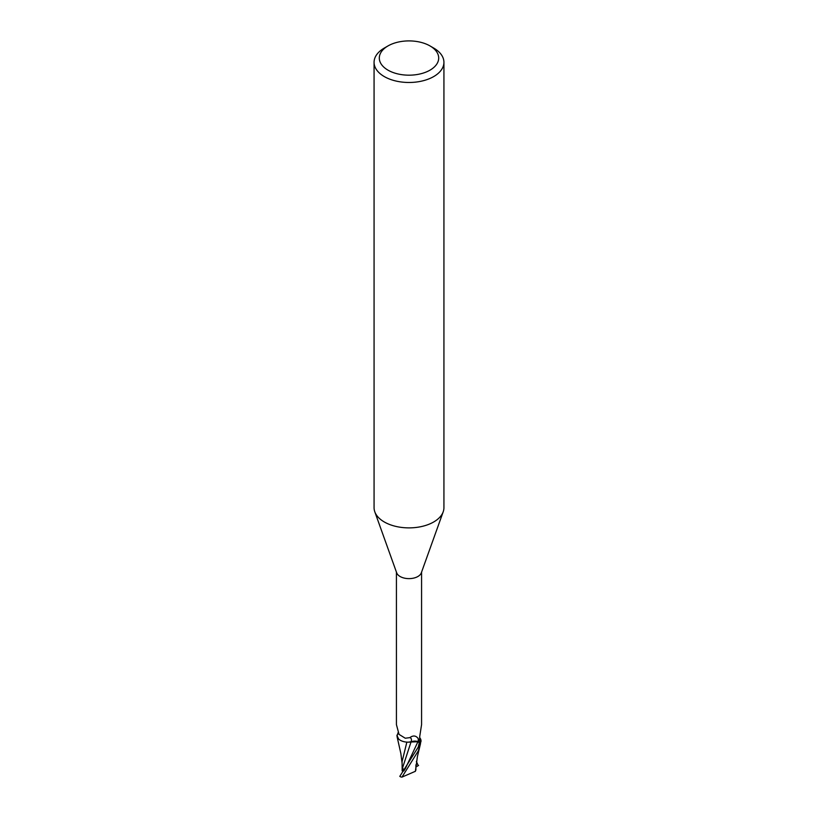 <?xml version="1.0" encoding="UTF-8"?>
<svg xmlns="http://www.w3.org/2000/svg" width="818" height="818" viewBox="0 0 818 818"><rect width="100%" height="100%" fill="white"/><g stroke="black" fill="none" stroke-linecap="round" stroke-linejoin="round"><path stroke-width="1.23" d="M429.992 45.92L433.693 48.057A34.929 20.164 180 0 1 443.929 62.321L443.929 507.722A34.929 20.164 180 0 1 443.203 511.802A34.929 20.164 180 0 1 433.693 521.976A34.929 20.164 180 0 1 398.99 527.037A34.929 20.164 180 0 1 374.797 511.802A34.929 20.164 180 0 1 374.071 507.722L374.071 62.321A34.929 20.164 180 0 1 384.307 48.057L388.008 45.92A29.693 17.137 180 0 1 429.992 45.92A29.693 17.137 180 0 1 429.992 70.164A29.693 17.137 180 0 1 388.008 70.164A29.693 17.137 180 0 1 388.008 45.92L384.307 48.057M443.203 511.802L421.311 572.845A12.577 7.26 180 0 1 417.886 576.506A12.577 7.26 180 0 1 405.401 578.326A12.577 7.26 180 0 1 396.689 572.845L374.797 511.802M443.929 62.321A34.929 20.164 180 0 1 433.693 76.575A34.929 20.164 180 0 1 395.636 80.951A34.929 20.164 180 0 1 374.071 62.321M420.278 742.621L414.184 741.261L408.233 742.171A11.237 6.493 180 0 1 398.213 738.593A11.237 6.493 180 0 1 397.037 735.975L398.121 732.57M398.663 739.063L396.914 735.423A13.006 7.515 180 0 1 397.425 734.769A13.006 7.515 180 0 0 396.914 735.423L396.924 735.28A13.098 7.556 180 0 1 397.497 734.595M396.423 724.625L399.041 734.37L405.268 738.235L409.808 737.631C413.172 735.198 415.973 735.515 418.202 738.582L419.481 742.212A12.577 7.26 180 0 0 420.963 740.433L420.411 740.443A13.528 10.051 -80.1 0 1 419.706 739.094M421.577 572.119L421.577 724.615L419.777 736.159C419.511 738.848 419.726 740.27 420.411 740.443L419.992 740.096M419.644 737.417L420.135 738.255A11.237 6.493 180 0 1 420.963 740.433M408.233 742.171A11.237 6.493 180 0 0 411.086 741.967A5.634 3.252 180 0 1 418.008 741.65L419.481 742.212M405.493 768.317L417.937 741.711L420.278 742.611L417.926 741.742L411.025 742.008M419.399 742.284L418.264 747.079L399.787 776.374A13.098 7.567 180 0 0 401.086 777.028L401.986 777.1L418.264 750.955L421.086 740.985A13.006 7.515 180 0 1 419.767 742.417A13.006 7.515 180 0 0 421.086 740.985L420.012 738.081M417.886 738.122L418.202 738.582A19.683 7.004 135.1 0 1 418.008 741.65M397.589 734.339A13.528 4.816 135.1 0 0 398.325 733.051M411.086 741.967A14.254 5.072 135.1 0 0 409.808 737.631M398.213 738.593L397.037 736.537L400.861 753.552L402.088 763.143M406.853 742.12L402.078 761.691L402.18 770.853L402.17 766.875L402.558 767.887L410.994 742.079M404.02 770.617L402.558 767.887M418.581 765.403L416.096 766.916L415.892 765.709M416.382 761.425L418.213 765.628M420.524 743.603L417.436 756.435L415.391 771.292L401.986 777.1M415.8 769.799L415.237 771.446M421.076 741.128A13.098 7.556 180 0 1 419.839 742.447M403.744 770.996L402.18 770.853M416.607 766.568L415.953 764.748M396.423 724.615L396.423 572.119M405.503 768.317L403.918 770.76M415.902 765.29L415.881 770.188"/></g></svg>
